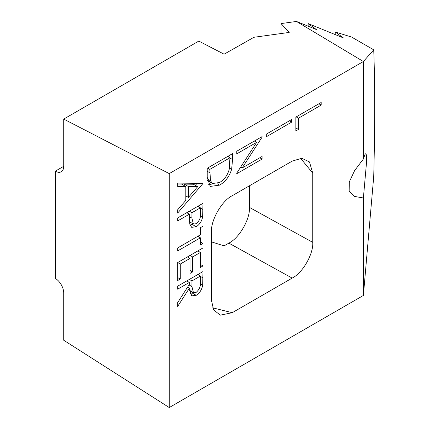 <?xml version="1.0" encoding="UTF-8"?>
<svg xmlns="http://www.w3.org/2000/svg" width="429" height="429" viewBox="0 0 429 429"><rect width="100%" height="100%" fill="white"/><g stroke="black" fill="none" stroke-linecap="round" stroke-linejoin="round"><path stroke-width="0.64" d="M256.655 142.353L236.77 153.834L236.77 151.206L262.092 136.588L262.092 137.135L242.16 167.964L262.092 156.456L262.092 159.079L236.77 173.702L236.77 173.107L256.655 142.353L254.381 141.039M295.86 130.963L295.86 117.09L321.182 102.472L321.182 105.094L298.455 118.216L298.455 129.461L295.86 130.963M177.681 280.55L177.681 262.553L203.003 247.93L203.003 265.926L200.407 267.428L200.407 252.429L192.616 256.928L192.616 271.927L190.015 273.423L190.015 258.43L180.277 264.055L180.277 279.048L177.681 280.55M177.681 220.94L177.681 217.937L203.003 203.319L202.622 216.967C201.748 221.31 199.614 224.565 196.209 226.737L191.683 227.327L189.784 224.185L189.366 214.189L177.681 220.94M228.85 243.125C239.248 238.127 250.3 218.94 249.431 207.395L312.741 242.364L312.741 173.096L309.454 161.915L301.732 158.263L292.165 161.127L232.239 195.721C221.868 200.638 210.537 220.554 211.443 232.277L211.443 300.15L213.615 309.867L220.275 315.17L232.239 312.693L292.165 278.094L228.85 243.125L224.11 245.865L211.443 241.881M312.741 242.364C313.61 253.914 302.558 273.096 292.165 278.094M363.39 158.993L354.627 170.56L349.286 181.955L349.152 190.948L354.257 196.369L363.39 197.983L363.39 295.458L373.723 176.55C375.016 126.115 375.016 83.88 373.723 49.834L363.39 61.519L363.39 158.993L365.256 153.7L366.398 154.815L366.425 163.546L363.39 197.983M281.043 33.548L281.043 23.579L296.471 21.45L363.39 61.519L169.241 173.611L169.241 407.55L363.39 295.458M177.681 183.076L203.003 183.451L177.681 213.068L177.681 209.76L185.795 200.391L185.795 186.508L177.681 186.39L177.681 183.076M177.681 247.93L200.407 234.808L200.407 227.686L203.003 226.185L203.003 243.431L200.407 244.932L200.407 237.811L177.681 250.933L177.681 247.93M177.681 289.173L177.681 286.17L203.003 271.552L202.66 285.247C201.844 289.682 199.705 293.039 196.23 295.329L191.688 295.871L189.366 288.181L177.681 306.419L177.681 302.601L189.366 284.368L189.366 282.421L177.681 289.173M266.312 136.776L266.312 134.148L291.64 119.53L291.64 122.152L266.312 136.776M219.568 185.135L210.258 186.422L207.223 177.327L207.223 168.265L232.55 153.646L232.55 159.55L231.633 169.353C229.322 176.619 225.3 181.875 219.568 185.135L217.047 183.676M281.043 23.579L289.221 32.422L253.947 37.28L224.11 54.188L198.783 41.098L63.717 119.08L63.717 166.302A11.937 6.891 60 0 1 61.245 171.766A11.937 6.891 60 0 1 55.277 171.176L55.277 278.4A11.937 6.891 60 0 1 63.717 293.018L63.717 340.245L169.241 407.55M308.14 26.19L308.14 23.584L343.409 37.913L335.231 31.982L351.587 37.055L373.723 49.834M296.471 21.45L316.318 29.51L308.14 23.584M335.231 34.588L335.231 31.982M63.717 119.08L169.241 173.611M249.431 185.795L249.431 207.395M55.277 171.176L63.717 166.302M202.338 183.44L203.003 183.821M197.072 183.36L195.356 185.344M186.079 196.058L185.795 196.385M177.681 184.014L181.574 184.068L185.795 186.508M185.795 195.897L188.395 197.394L197.667 186.685L193.447 184.245L184.175 184.111L184.175 185.569M184.175 184.111L188.395 186.545L188.395 197.394M197.667 186.685L188.395 186.545M198.783 205.754L198.783 206.88M200.348 215.653L202.622 216.967M192.889 223.724L191.988 224.297L196.209 226.737M191.988 224.297L190.052 225.139M186.771 212.693L189.366 214.189M187.725 212.141L187.714 213.234M200.407 213.476L200.407 207.818L191.967 212.693L191.908 218.141L193.377 224.002L196.203 223.74C199.501 220.871 200.901 217.444 200.407 213.476M197.807 206.317L200.407 207.818M189.366 216.677L191.908 218.141M189.366 211.191L191.967 212.693M198.783 235.746L198.783 236.872M200.407 241.935L203.003 243.431M197.807 236.309L200.407 237.811M198.783 250.37L198.783 251.496M200.407 264.425L203.003 265.926M197.807 250.933L200.407 252.429M190.015 255.432L192.616 256.928M188.395 256.365L188.395 257.491M190.015 270.426L192.616 271.927M187.419 256.928L190.015 258.43M177.681 262.553L180.277 264.055M177.681 277.547L180.277 279.048M198.783 273.986L198.783 275.112M200.359 283.918L202.66 285.247M192.932 292.294L192.01 292.894L196.23 295.329M192.01 292.894L190.058 293.709M187.586 287.151L189.366 288.181M186.771 280.925L189.366 282.421M187.811 286.797L187.864 287.312M187.73 280.368L187.725 281.472M200.407 281.842L200.407 276.051L191.967 280.925L191.929 286.604L193.447 292.594L196.235 292.326C199.544 289.355 200.933 285.859 200.407 281.842M197.807 274.549L200.407 276.051M189.366 279.424L191.967 280.925M318.913 103.786L321.182 105.094M296.187 116.903L298.455 118.216M295.86 127.965L298.455 129.461M289.366 120.839L291.64 122.152M261.615 136.862L262.092 137.135M240.658 167.096L242.16 167.964M259.824 157.77L262.092 159.079M228.33 156.081L228.33 156.832M229.456 168.098L231.633 169.353M213.138 183.805L208.542 184.706M207.357 180.303L212.543 183.521L219.573 182.507C224.362 179.713 227.584 175.284 229.242 169.219L229.949 157.77L209.824 169.391L210.467 180.732L212.543 183.521M227.681 156.456L229.949 157.77M207.55 168.077L209.824 169.391M207.255 178.882L210.467 180.732M212.682 307.829L232.239 312.693M312.741 173.096L300.59 158.29M200.407 208.033L203.003 209.534M200.407 276.378L203.003 277.879M189.012 284.92L191.929 286.604M229.949 158.049L232.55 159.55M207.223 171.246L209.824 172.748M193.377 224.002L189.157 221.568M193.447 292.594L189.227 290.154"/></g></svg>
